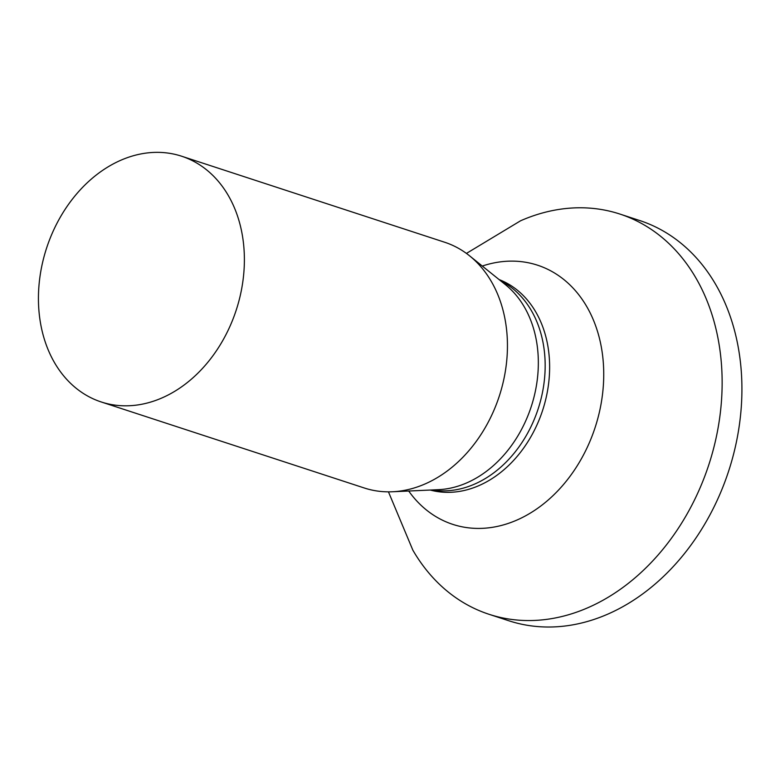 <?xml version="1.0" encoding="UTF-8"?>
<svg xmlns="http://www.w3.org/2000/svg" width="780" height="780" viewBox="0 0 780 780"><rect width="100%" height="100%" fill="white"/><g stroke="black" fill="none" stroke-linecap="round" stroke-linejoin="round"><path stroke-width="1.17" d="M101.224 401.963A129.285 99.752 -71.9 0 1 87.038 395.684A129.285 99.752 108.1 0 1 49.998 238.631A129.285 99.752 108.1 0 1 181.594 156.205A129.285 99.752 108.1 0 1 195.78 162.484A129.285 99.752 -71.9 0 1 232.82 319.537A129.285 99.752 -71.9 0 1 101.224 401.963L364.279 487.988A129.285 99.752 -71.9 0 0 392.447 491.761A129.285 99.752 -71.9 0 0 499.288 396.123A129.285 99.752 -71.9 0 0 469.599 255.84A129.285 99.752 -71.9 0 0 458.835 248.518A129.285 99.752 108.1 0 0 444.659 242.239L181.594 156.205M388.45 491.848L412.844 550.144A210.541 162.464 -71.9 0 0 465.894 604.051A210.541 162.464 -71.9 0 0 488.992 614.279A210.541 162.464 -71.9 0 0 703.307 480.041A210.541 162.464 -71.9 0 0 642.983 224.269A210.541 162.464 -71.9 0 0 619.885 214.051A210.541 162.464 -71.9 0 0 520.562 220.789L466.43 253.412M619.885 214.051L639.668 220.516A210.541 162.464 108.1 0 1 662.766 230.743A210.541 162.464 -71.9 0 1 723.089 486.505A210.541 162.464 -71.9 0 1 508.775 620.743L488.992 614.279M392.447 491.761L438.418 489.674A112.33 86.678 -71.9 0 0 531.248 406.575A112.33 86.678 -71.9 0 0 505.459 284.69L469.599 255.84M432.11 489.957A110.809 85.508 -71.9 0 0 537.478 410.904A110.809 85.508 -71.9 0 0 503.509 282.321A110.809 85.508 108.1 0 0 500.536 280.732M499.093 279.572A110.809 85.508 108.1 0 1 507.975 283.784A110.809 85.508 -71.9 0 1 540.53 416.296A110.809 85.508 -71.9 0 1 430.258 490.045M408.71 491.02A136.334 105.203 108.1 0 0 437.794 517.735A136.334 105.203 -71.9 0 0 587.369 447.125A136.334 105.203 -71.9 0 0 552.474 271.801A136.334 105.203 108.1 0 0 482.284 266.048"/></g></svg>
